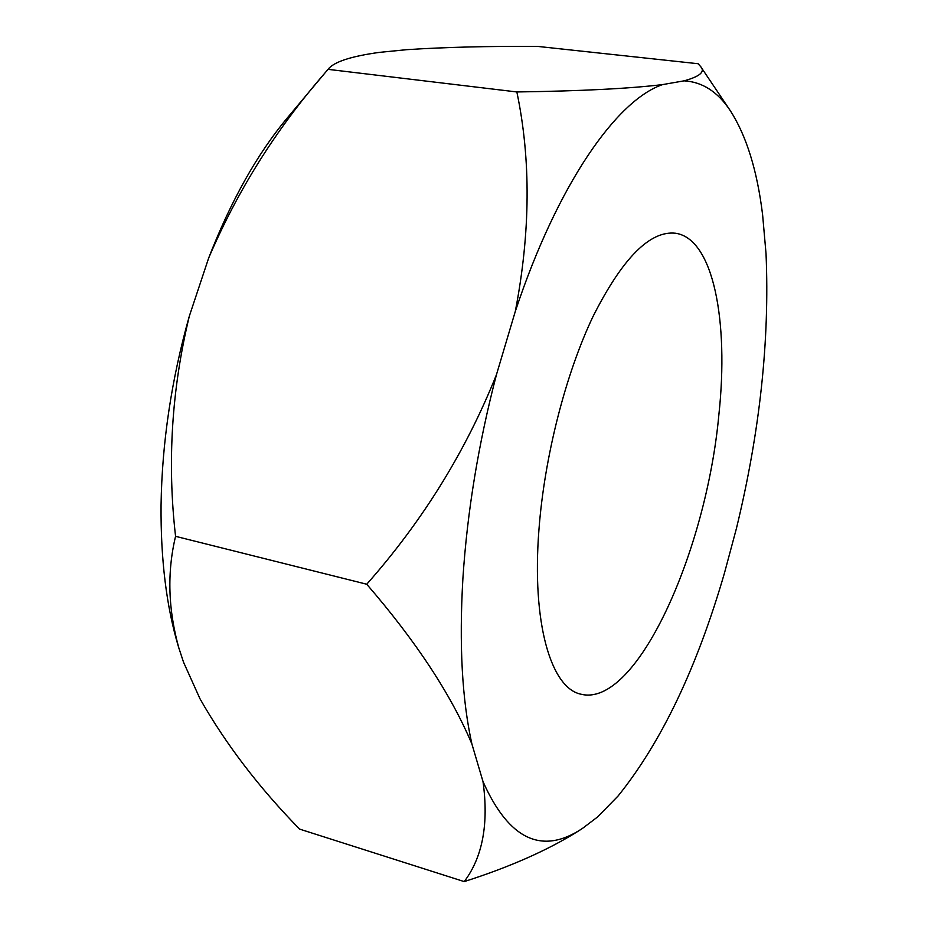 <?xml version="1.0" encoding="UTF-8"?>
<svg xmlns="http://www.w3.org/2000/svg" width="928" height="928" viewBox="0 0 928 928"><rect width="100%" height="100%" fill="white"/><g stroke="black" fill="none" stroke-linecap="round" stroke-linejoin="round"><path stroke-width="1.39" d="M471.923 744.082C462.063 699.782 459.047 644.577 462.898 578.446C467.248 511.664 478.43 443.758 496.445 374.715C465.821 451.298 422.576 521.13 366.734 584.234C415.999 641.236 451.066 694.527 471.923 744.082L483.001 781.573C488.87 823.809 482.606 857.147 464.232 881.6C509.553 867.088 547.288 850.442 577.436 831.65L582.587 828.333C542.114 855.361 508.915 839.77 483.001 781.573M464.232 881.6L299.605 829.11C259.109 787.721 225.91 744.291 200.007 698.807L183.524 662.198L178.454 646.746C166.425 606.61 160.625 559.375 161.054 505.064C162.006 442.633 171.425 379.68 189.312 316.193L208.661 258.042C237.348 190.924 275.894 129.491 324.313 73.741L328.013 69.345L516.85 91.953C531.013 159.326 530.503 232.476 515.307 311.39C557.67 183.721 616.842 100.038 662.638 84.587C629.381 88.612 580.777 91.06 516.85 91.953M179.046 648.718C168.096 609.766 166.936 572.298 175.566 536.326C167.098 462.585 171.68 389.215 189.312 316.193M538.936 529.772C544.4 456.959 565.604 373.996 593.062 316.413C622.526 258.123 650.029 230.399 675.584 233.241C713.481 238.798 728.944 321.274 718.887 414.607C706.382 551.557 636.295 708.632 580.696 694.144C551.035 687.845 531.628 623.361 538.936 529.772M175.566 536.326L366.734 584.234M496.445 374.715L515.307 311.39M328.013 69.345C333.686 61.944 350.865 56.283 379.529 52.362L406.754 49.671C444.732 47.189 488.372 46.11 537.683 46.412L698.111 63.73L700.686 66.607C705.361 71.781 699.828 76.525 684.075 80.84C702.426 81.896 717.843 91.86 730.324 110.722C746.448 135.813 757.213 170.532 762.619 214.89L766.029 253.692C769.741 340.332 759.87 431.914 736.426 528.438L724.455 573.098C696.916 667.824 661.467 742.122 618.106 795.969L597.446 817.058L582.587 828.333M662.638 84.587L684.075 80.84M208.661 258.042C231.037 200.529 257.265 153.816 287.344 117.891L324.313 73.741M730.324 110.722L700.884 66.909"/></g></svg>
